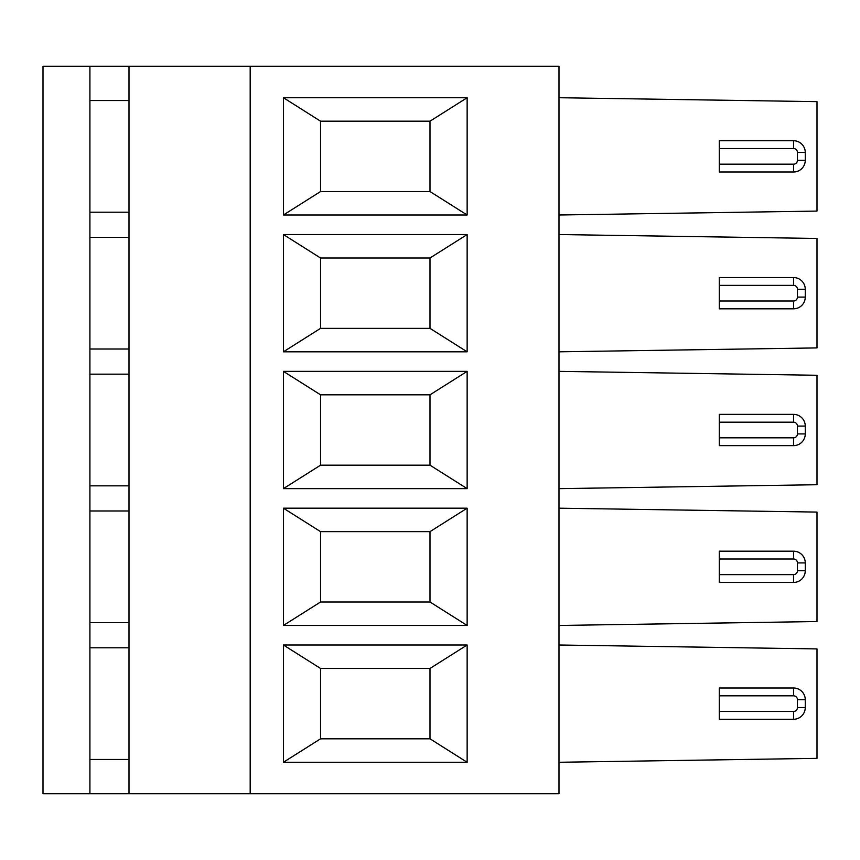 <?xml version="1.0" encoding="UTF-8"?>
<svg xmlns="http://www.w3.org/2000/svg" width="860" height="860" viewBox="0 0 860 860"><rect width="100%" height="100%" fill="white"/><g stroke="black" fill="none" stroke-linecap="round" stroke-linejoin="round"><path stroke-width="1.29" d="M250.185 793.737L250.185 66.263L129 66.263L129 793.737L559 793.737L559 66.263L250.185 66.263M559 762.272L817 758.359L817 648.913L559 645M793.543 688A11.728 11.728 0 0 1 805.261 699.728L805.261 707.543L797.446 707.543A3.913 3.913 0 0 1 793.543 711.457L719.272 711.457L719.272 688L793.543 688L793.543 695.815A3.913 3.913 0 0 1 797.446 699.728L797.446 707.543M89.913 622.651L129 622.651M89.913 647.806L129 647.806M89.913 66.263L89.913 793.737L43 793.737L43 66.263L129 66.263M283.413 645L467.141 645L467.141 762.272L283.413 762.272L283.413 645L320.543 668.457L320.543 738.815L430 738.815L430 668.457L320.543 668.457M283.413 508.185L467.141 508.185L467.141 625.457L283.413 625.457L283.413 508.185L320.543 531.641L320.543 602L430 602L430 531.641L320.543 531.641M283.413 234.543L467.141 234.543L467.141 351.815L283.413 351.815L283.413 234.543L320.543 258L320.543 328.359L283.413 351.815M283.413 97.728L467.141 97.728L467.141 215L283.413 215L283.413 97.728L320.543 121.185L320.543 191.543L283.413 215M283.413 371.359L467.141 371.359L467.141 488.641L283.413 488.641L283.413 371.359L320.543 394.815L320.543 465.185L430 465.185L430 394.815L320.543 394.815M129 793.737L89.913 793.737M89.913 212.194L129 212.194M89.913 237.349L129 237.349M89.913 349.01L129 349.01M89.913 100.534L129 100.534M89.913 374.164L129 374.164M89.913 485.835L129 485.835M89.913 759.466L129 759.466M430 531.641L467.141 508.185M89.913 510.99L129 510.99M797.446 152.456L805.261 152.456A11.728 11.728 0 0 0 793.543 140.728L793.543 148.543A3.913 3.913 0 0 1 797.446 152.456L797.446 160.272L805.261 160.272L805.261 152.456L805.261 160.272A11.728 11.728 0 0 1 793.543 172L793.543 164.185A3.913 3.913 0 0 0 797.446 160.272M797.446 426.087L805.261 426.087L805.261 433.913L797.446 433.913L797.446 426.087A3.913 3.913 0 0 0 793.543 422.185L793.543 414.359A11.728 11.728 0 0 1 805.261 426.087L805.261 433.913A11.728 11.728 0 0 1 793.543 445.641L793.543 437.815A3.913 3.913 0 0 0 797.446 433.913M559 371.359L817 375.272L817 484.728L559 488.641M793.543 445.641L719.272 445.641L719.272 437.815L793.543 437.815M793.543 414.359L719.272 414.359L719.272 437.815M467.141 488.641L430 465.185M320.543 465.185L283.413 488.641M430 394.815L467.141 371.359M559 625.457L817 621.543L817 512.087L559 508.185M320.543 191.543L430 191.543L430 121.185L320.543 121.185M719.272 301L719.272 308.815L793.543 308.815A11.728 11.728 0 0 0 805.261 297.087L805.261 289.272A11.728 11.728 0 0 0 793.543 277.543L793.543 285.359A3.913 3.913 0 0 1 797.446 289.272L797.446 297.087A3.913 3.913 0 0 1 793.543 301L719.272 301L719.272 277.543L793.543 277.543M559 97.728L817 101.641L817 211.087L559 215M793.543 172L719.272 172L719.272 164.185L793.543 164.185M793.543 140.728L719.272 140.728L719.272 164.185M467.141 215L430 191.543M430 121.185L467.141 97.728M719.272 711.457L719.272 719.272L793.543 719.272A11.728 11.728 0 0 0 805.261 707.543M467.141 762.272L430 738.815M320.543 738.815L283.413 762.272M430 668.457L467.141 645M719.272 574.641L719.272 582.457L793.543 582.457A11.728 11.728 0 0 0 805.261 570.728L805.261 562.913A11.728 11.728 0 0 0 793.543 551.185L793.543 559A3.913 3.913 0 0 1 797.446 562.913L797.446 570.728A3.913 3.913 0 0 1 793.543 574.641L719.272 574.641L719.272 551.185L793.543 551.185M320.543 328.359L430 328.359L430 258L320.543 258M559 351.815L817 347.913L817 238.456L559 234.543M467.141 351.815L430 328.359M430 258L467.141 234.543M320.543 602L283.413 625.457M467.141 625.457L430 602M719.272 422.185L793.543 422.185M805.261 289.272L797.446 289.272M719.272 148.543L793.543 148.543M719.272 695.815L793.543 695.815M805.261 699.728L797.446 699.728M793.543 719.272L793.543 711.457M719.272 285.359L793.543 285.359M793.543 308.815L793.543 301M805.261 297.087L797.446 297.087M805.261 562.913L797.446 562.913M719.272 559L793.543 559M793.543 582.457L793.543 574.641M805.261 570.728L797.446 570.728"/></g></svg>
